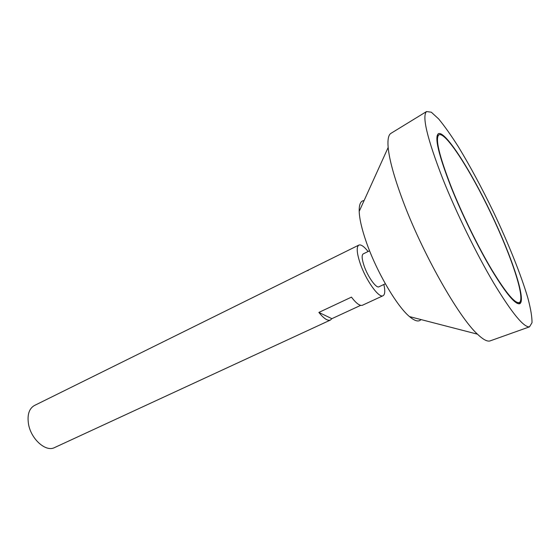 <?xml version="1.0" encoding="UTF-8"?>
<svg xmlns="http://www.w3.org/2000/svg" width="560" height="560" viewBox="0 0 560 560"><rect width="100%" height="100%" fill="white"/><g stroke="black" fill="none" stroke-linecap="round" stroke-linejoin="round"><path stroke-width="0.84" d="M451.689 188.048C462.434 214.844 478.191 246.925 491.729 269.626C505.834 292.768 515.011 303.744 519.267 302.568C525.84 299.236 511.329 255.913 490.784 213.094C470.344 170.219 445.732 131.733 439.012 134.757C434.875 137.942 439.103 155.708 451.689 188.048M368.095 251.517C364.042 246.428 360.962 244.286 358.855 245.091L34.419 405.51C29.113 408.569 27.132 414.701 28.483 423.906C30.863 439.026 45.843 452.34 54.537 447.587L330.435 320.04C327.649 321.09 323.792 318.549 318.871 312.417L351.456 297.129C356.272 303.457 359.947 306.152 362.481 305.228L383.068 295.715C385.014 294.574 385.28 290.829 383.859 284.48M358.855 245.091C356.314 246.862 356.734 252.882 360.108 263.158C365.764 280.112 378.938 298.543 383.068 295.715M306.88 270.788L308.224 270.487M360.668 305.354L331.863 318.675L330.435 320.04M369.579 250.796L363.216 253.904C361.557 255.073 361.837 259.007 364.049 265.706C367.724 276.661 376.236 288.61 378.945 286.783L385.357 283.78M364.091 200.578C360.675 200.739 359.037 204.344 359.191 211.393C359.485 219.037 361.865 229.299 366.345 242.179C376.432 271.397 396.788 306.166 409.507 316.603C414.904 321.146 418.733 322.133 421.001 319.578M391.321 133.119L390.712 133.49C388.374 135.212 387.52 139.867 388.164 147.455C389.298 159.6 394.121 177.128 402.626 200.039C421.932 252.322 458.514 316.988 477.47 334.18C482.972 339.437 487.13 341.698 489.937 340.956L490.609 340.718M442.68 178.584C456.267 212.681 476.448 253.932 493.829 283.241C511.903 313.04 523.803 327.572 529.515 326.844L532 322.707C532.098 316.974 530.719 308.721 527.849 297.962C521.038 274.806 508.347 243.313 493.409 211.834C481.81 187.873 470.232 166.348 458.668 147.259C451.29 135.597 444.619 126.161 438.669 118.958L431.319 112.203L426.545 111.545C421.827 116.2 427.21 138.544 442.68 178.584M451.269 187.607C462.154 214.767 478.142 247.31 491.869 270.326C506.163 293.783 515.466 304.906 519.771 303.709C526.442 300.321 511.721 256.396 490.917 213.031C470.211 169.61 445.263 130.585 438.438 133.644C434.252 136.864 438.529 154.847 451.269 187.607M519.134 303.856L520.107 301.854M516.873 303.198L519.267 302.568M439.012 134.757L437.017 136.227M318.871 312.417L331.863 318.675M409.507 316.603L477.47 334.18M359.191 211.393L388.164 147.455M489.937 340.956L529.515 326.844M390.712 133.49L426.545 111.545"/></g></svg>
